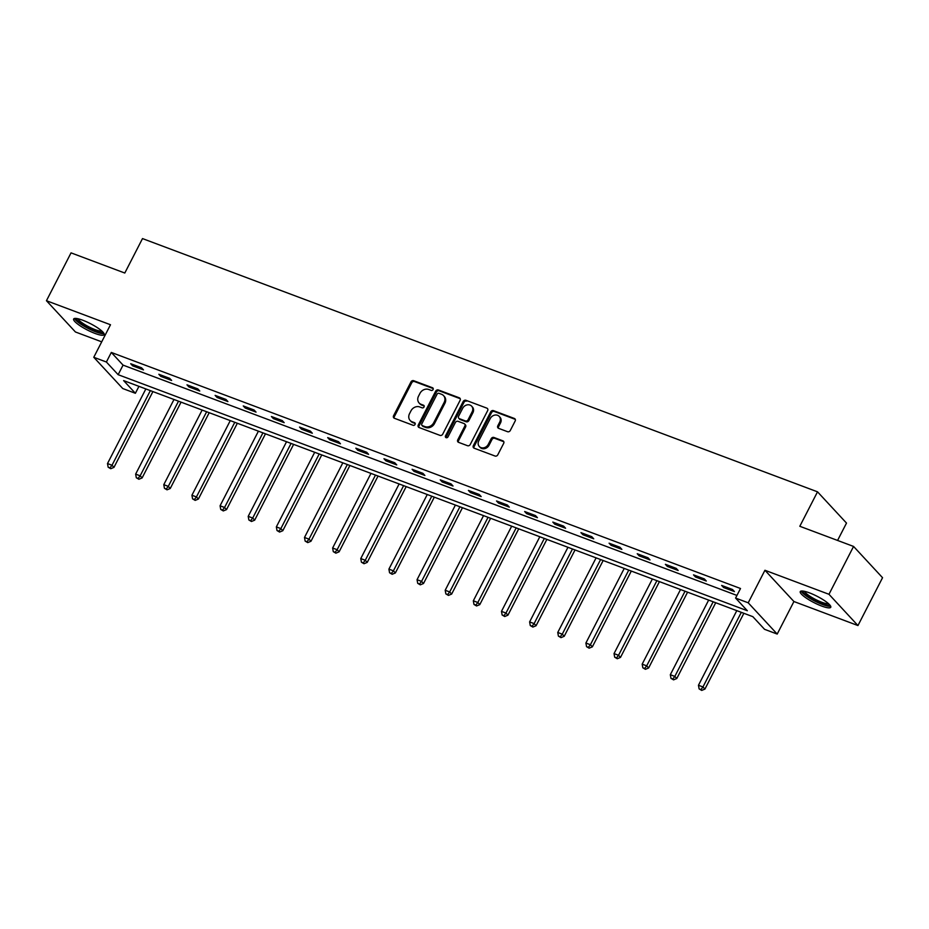 <?xml version="1.0" encoding="UTF-8"?>
<svg xmlns="http://www.w3.org/2000/svg" width="929" height="929" viewBox="0 0 929 929"><rect width="100%" height="100%" fill="white"/><g stroke="black" fill="none" stroke-linecap="round" stroke-linejoin="round"><path stroke-width="1.39" d="M433.077 389.541A1.51 1.289 -42.8 0 0 432.508 387.753L413.695 380.704A2.16 1.835 -42.8 0 0 410.966 381.912L393.582 415.727A2.16 1.835 -42.8 0 0 394.395 418.271L413.208 425.331A1.51 1.289 -42.8 0 0 414.555 422.707L412.116 421.789A6.909 5.888 -42.8 0 1 410.142 420.477A6.909 5.888 -42.8 0 1 409.538 413.649L410.99 410.827A6.909 5.888 -42.8 0 1 419.745 406.948L422.184 407.854A1.51 1.289 -42.8 0 0 423.531 405.23L421.104 404.312A6.909 5.888 -42.8 0 1 419.118 403A6.909 5.888 -42.8 0 1 418.526 396.184L419.966 393.362A6.909 5.888 -42.8 0 1 428.722 389.472L431.161 390.389A1.51 1.289 -42.8 0 0 433.077 389.541M809.391 592.841A17.152 3.53 -152.8 0 0 800.252 591.599A17.152 3.53 -152.8 0 0 821.619 606.022A17.152 3.53 -152.8 0 0 830.758 607.276A17.152 3.53 -152.8 0 0 809.391 592.841M82.797 320.25A17.152 3.53 -152.8 0 0 73.646 318.995A17.152 3.53 -152.8 0 0 95.013 333.43A17.152 3.53 -152.8 0 0 104.153 334.672A17.152 3.53 -152.8 0 0 82.797 320.25M507.559 431.706A2.16 1.835 -42.8 0 0 510.288 430.499L515.165 421.011A2.16 1.835 -42.8 0 0 514.364 418.468L493.462 410.63A2.16 1.835 -42.8 0 0 490.733 411.837L473.349 445.653A2.16 1.835 -42.8 0 0 474.162 448.196L495.052 456.034A2.16 1.835 -42.8 0 0 497.781 454.827L503.681 443.365A2.16 1.835 -42.8 0 0 502.868 440.822L493.926 437.466A2.16 1.835 -42.8 0 0 491.197 438.685L488.271 444.364A5.771 4.912 -42.8 0 1 479.306 446.512A5.771 4.912 -42.8 0 1 478.795 440.81L490.245 418.549A5.771 4.912 -42.8 0 1 499.21 416.401A5.771 4.912 -42.8 0 1 499.709 422.103L497.805 425.807A2.16 1.835 -42.8 0 0 498.618 428.35L507.559 431.706M735.582 598.067L748.217 602.805L777.201 634.066L764.567 629.328L752.827 616.659L123.627 380.6L135.379 393.281L122.756 388.543L93.771 357.282L106.394 362.02L118.146 374.689L747.334 610.736L735.582 598.067L740.506 588.498L111.306 352.439L106.394 362.02M93.771 357.282L110.493 324.744L46.45 300.717L71.045 252.862L124.8 273.033L142.497 238.579L817.52 491.824L799.811 526.278L853.565 546.438L828.97 594.293L764.939 570.267L748.217 602.805M460.099 400.353A2.16 1.835 -42.8 0 0 459.298 397.809L438.395 389.971A2.16 1.835 -42.8 0 0 435.666 391.179L418.282 424.994A2.16 1.835 -42.8 0 0 419.095 427.537L439.986 435.376A2.16 1.835 -42.8 0 0 442.715 434.168L460.099 400.353M465.928 400.294L486.831 408.133A2.16 1.835 -42.8 0 1 487.632 410.676L470.248 444.492A2.16 1.835 -42.8 0 1 467.519 445.711L458.578 442.355A2.16 1.835 -42.8 0 1 457.765 439.812L464.814 426.097A2.16 1.835 -42.8 0 0 464.012 423.554L458.078 421.325A2.16 1.835 -42.8 0 0 455.349 422.544L448.01 436.816A1.51 1.289 -42.8 0 1 445.525 435.887L463.199 401.514A2.16 1.835 -42.8 0 1 465.928 400.294L486.831 408.133M853.565 546.438L882.55 577.71L857.955 625.554L828.97 594.293M46.45 300.717L75.435 331.978L101.702 341.837M837.575 540.446L846.505 523.085L817.52 491.824M111.306 352.439L123.058 365.12L736.941 595.431M132.661 365.829L143.484 369.881L141.522 367.779L130.699 363.715L132.661 365.829L133.253 364.667M160.798 376.384L171.621 380.449L169.659 378.335L158.836 374.271L160.798 376.384L161.391 375.223M188.935 386.94L199.758 391.004L197.807 388.891L186.984 384.827L188.935 386.94L189.528 385.79M217.084 397.496L227.907 401.56L225.944 399.447L215.122 395.382L217.084 397.496L217.676 396.346M245.221 408.052L256.044 412.116L254.081 410.003L243.259 405.938L245.221 408.052L245.813 406.902M273.358 418.607L284.181 422.672L282.23 420.558L271.407 416.506L273.358 418.607L273.95 417.458M301.507 429.175L312.33 433.228L310.367 431.114L299.544 427.061L301.507 429.175L302.099 428.014M329.644 439.731L340.467 443.783L338.504 441.681L327.682 437.617L329.644 439.731L330.236 438.569M357.781 450.286L368.604 454.351L366.653 452.237L355.83 448.173L357.781 450.286L358.373 449.125M385.918 460.842L396.753 464.906L394.79 462.793L383.967 458.729L385.918 460.842L386.522 459.692M414.067 471.398L424.89 475.462L422.927 473.349L412.104 469.284L414.067 471.398L414.659 470.248M442.204 481.954L453.027 486.018L451.064 483.904L440.241 479.84L442.204 481.954L442.796 480.804M470.341 492.521L481.164 496.574L479.213 494.46L468.39 490.407L470.341 492.521L470.933 491.36M498.49 503.077L509.313 507.129L507.35 505.016L496.527 500.963L498.49 503.077L499.082 501.915M526.627 513.632L537.45 517.685L535.487 515.583L524.664 511.519L526.627 513.632L527.219 512.471M554.764 524.188L565.587 528.253L563.636 526.139L552.813 522.075L554.764 524.188L555.356 523.027M582.913 534.744L593.736 538.808L591.773 536.695L580.95 532.631L582.913 534.744L583.505 533.594M611.05 545.3L621.873 549.364L619.91 547.251L609.087 543.186L611.05 545.3L611.642 544.15M639.187 555.856L650.01 559.92L648.059 557.806L637.236 553.742L639.187 555.856L639.779 554.706M667.324 566.423L678.158 570.476L676.196 568.362L665.373 564.309L667.324 566.423L667.928 565.262M695.473 576.979L706.295 581.031L704.333 578.918L693.51 574.865L695.473 576.979L696.065 575.817M723.61 587.534L734.433 591.587L732.47 589.485L721.647 585.421L723.61 587.534L724.202 586.373M764.939 570.267L793.923 601.527L857.955 625.554M793.923 601.527L777.201 634.066M138.944 386.348L135.379 393.281M123.058 365.12L118.146 374.689M419.118 403L419.908 403.848A6.909 5.888 -42.8 0 0 421.882 405.16L421.104 404.312M424.239 406.043L421.882 405.16M410.142 420.477L410.932 421.313A6.909 5.888 -42.8 0 0 412.906 422.637L412.116 421.789M415.263 423.519L412.906 422.637M433.216 388.577L414.485 381.54A2.16 1.835 -42.8 0 0 411.744 382.76L394.372 416.575A2.16 1.835 -42.8 0 0 394.244 418.213M460.227 398.715A2.16 1.835 -42.8 0 0 460.076 398.646L439.185 390.807A2.16 1.835 -42.8 0 0 436.444 392.026L419.072 425.842A2.16 1.835 -42.8 0 0 418.944 427.479M438.999 393.327A1.51 1.289 -42.8 0 0 437.083 394.175L421.824 423.856A1.51 1.289 -42.8 0 0 422.393 425.645L424.959 426.608A6.909 5.888 -42.8 0 0 433.715 422.718L444.143 402.431A6.909 5.888 -42.8 0 0 443.539 395.603A6.909 5.888 -42.8 0 0 441.565 394.291L438.999 393.327M421.952 425.354L422.741 426.202A1.51 1.289 -42.8 0 0 423.171 426.481L422.393 425.645M443.539 395.603L444.317 396.451A6.909 5.888 -42.8 0 1 444.921 403.267L434.493 423.566A6.909 5.888 -42.8 0 1 425.737 427.445L423.171 426.481M464.628 423.961L465.417 424.808A2.16 1.835 -42.8 0 1 465.603 426.945L458.554 440.66A2.16 1.835 -42.8 0 0 458.427 442.285M466.718 401.142A2.16 1.835 -42.8 0 0 463.977 402.35L446.315 436.735A1.51 1.289 -42.8 0 0 446.164 437.698M472.129 411.861A5.771 4.912 -42.8 0 0 471.63 406.159A5.771 4.912 -42.8 0 0 462.665 408.307L458.624 416.157A2.16 1.835 -42.8 0 0 459.437 418.7L465.371 420.918A2.16 1.835 -42.8 0 0 468.1 419.711L472.129 411.861L472.919 412.708A5.771 4.912 -42.8 0 0 472.408 407.007L471.63 406.159M458.821 418.282L459.6 419.13A2.16 1.835 -42.8 0 0 460.215 419.548L459.437 418.7M472.919 412.708L468.89 420.558A2.16 1.835 -42.8 0 1 466.149 421.766L460.215 419.548M499.21 416.401L499.999 417.249A5.771 4.912 -42.8 0 1 500.499 422.95L498.594 426.655A2.16 1.835 -42.8 0 0 498.467 428.292M479.306 446.512L480.084 447.36A5.771 4.912 -42.8 0 0 489.06 445.212L488.271 444.364M503.797 441.728A2.16 1.835 -42.8 0 0 503.657 441.67L494.716 438.314A2.16 1.835 -42.8 0 0 491.975 439.522L489.06 445.212M515.293 419.374A2.16 1.835 -42.8 0 0 515.142 419.304L494.251 411.466A2.16 1.835 -42.8 0 0 491.511 412.685L474.138 446.501A2.16 1.835 -42.8 0 0 474.011 448.138M145.853 388.937L107.497 463.559L112.014 465.255L113.965 467.368L152.913 391.585M109.97 467.868L108.159 467.194L110.748 468.715L109.97 467.868L112.014 465.255L150.359 390.633M108.159 467.194L107.497 463.559M113.965 467.368L110.748 468.715M102.91 332.048A14.841 3.054 27.2 0 1 95.118 331.061A14.841 3.054 27.2 0 1 81.787 324.198A14.841 3.054 27.2 0 1 76.515 318.484M77.966 318.752A13.738 2.822 -152.8 0 0 82.867 323.327A13.738 2.822 -152.8 0 0 101.842 331.026M74.575 318.45A17.047 3.507 -152.8 0 0 80.614 324.035A17.047 3.507 -152.8 0 0 104.06 333.604M829.516 604.651A14.841 3.054 27.2 0 1 821.584 603.606A14.841 3.054 27.2 0 1 808.358 596.778A14.841 3.054 27.2 0 1 803.109 591.076M804.572 591.343A13.738 2.822 -152.8 0 0 821.677 602.224A13.738 2.822 -152.8 0 0 828.447 603.618M801.181 591.053A17.047 3.507 -152.8 0 0 822.362 604.454A17.047 3.507 -152.8 0 0 830.665 606.207M173.99 399.493L135.646 474.115L140.151 475.811L142.114 477.924L181.05 402.152M138.107 478.423L136.308 477.75L138.897 479.271L138.107 478.423L140.151 475.811L178.507 401.189M136.308 477.75L135.646 474.115M142.114 477.924L138.897 479.271M202.139 410.061L163.783 484.671L168.288 486.366L170.251 488.48L209.199 412.708M166.245 488.979L164.445 488.306L167.034 489.827L166.245 488.979L168.288 486.366L206.644 411.744M164.445 488.306L163.783 484.671M170.251 488.48L167.034 489.827M230.276 420.616L191.92 495.238L196.437 496.922L198.388 499.036L237.336 423.264M194.393 499.535L192.582 498.861L195.171 500.383L194.393 499.535L196.437 496.922L234.782 422.3M192.582 498.861L191.92 495.238M198.388 499.036L195.171 500.383M258.413 431.172L220.068 505.794L224.574 507.478L226.537 509.591L265.473 433.82M222.53 510.102L220.73 509.417L223.308 510.938L222.53 510.102L224.574 507.478L262.919 432.868M220.73 509.417L220.068 505.794M226.537 509.591L223.308 510.938M286.55 441.728L248.206 516.35L252.711 518.045L254.674 520.159L293.622 444.376M250.667 520.658L248.867 519.973L251.457 521.494L250.667 520.658L252.711 518.045L291.067 443.423M248.867 519.973L248.206 516.35M254.674 520.159L251.457 521.494M314.699 452.284L276.343 526.906L280.86 528.601L282.811 530.714L321.759 454.931M278.816 531.214L277.005 530.54L279.594 532.062L278.816 531.214L280.86 528.601L319.204 453.979M277.005 530.54L276.343 526.906M282.811 530.714L279.594 532.062M342.836 462.839L304.491 537.461L308.997 539.157L310.96 541.27L349.896 465.487M306.953 541.77L305.153 541.096L307.731 542.617L306.953 541.77L308.997 539.157L347.341 464.535M305.153 541.096L304.491 537.461M310.96 541.27L307.731 542.617M370.973 473.395L332.628 548.017L337.134 549.713L339.097 551.826L378.033 476.054M335.09 552.325L333.29 551.652L335.88 553.173L335.09 552.325L337.134 549.713L375.49 475.091M333.29 551.652L332.628 548.017M339.097 551.826L335.88 553.173M399.122 483.963L360.766 558.573L365.283 560.268L367.234 562.382L406.182 486.61M363.239 562.881L361.427 562.208L364.017 563.729L363.239 562.881L365.283 560.268L403.627 485.646M361.427 562.208L360.766 558.573M367.234 562.382L364.017 563.729M427.259 494.518L388.903 569.14L393.42 570.824L395.371 572.938L434.319 497.166M391.376 573.437L389.565 572.763L392.154 574.285L391.376 573.437L393.42 570.824L431.764 496.202M389.565 572.763L388.903 569.14M395.371 572.938L392.154 574.285M455.396 505.074L417.051 579.696L421.557 581.38L423.519 583.493L462.456 507.722M419.513 584.004L417.713 583.319L420.303 584.84L419.513 584.004L421.557 581.38L459.913 506.769M417.713 583.319L417.051 579.696M423.519 583.493L420.303 584.84M483.544 515.63L445.188 590.252L449.694 591.947L451.657 594.061L490.605 518.277M447.65 594.56L445.85 593.875L448.44 595.408L447.65 594.56L449.694 591.947L488.05 517.325M445.85 593.875L445.188 590.252M451.657 594.061L448.44 595.408M511.682 526.186L473.325 600.808L477.843 602.503L479.794 604.616L518.742 528.833M475.799 605.116L473.987 604.442L476.577 605.963L475.799 605.116L477.843 602.503L516.187 527.881M473.987 604.442L473.325 600.808M479.794 604.616L476.577 605.963M539.819 536.741L501.474 611.363L505.98 613.059L507.942 615.172L546.879 539.389M503.936 615.672L502.136 614.998L504.714 616.519L503.936 615.672L505.98 613.059L544.324 538.437M502.136 614.998L501.474 611.363M507.942 615.172L504.714 616.519M567.956 547.297L529.611 621.919L534.117 623.614L536.079 625.728L575.028 549.956M532.073 626.227L530.273 625.554L532.863 627.075L532.073 626.227L534.117 623.614L572.473 548.993M530.273 625.554L529.611 621.919M536.079 625.728L532.863 627.075M596.104 557.864L557.748 632.475L562.266 634.17L564.217 636.284L603.165 560.512M560.222 636.783L558.41 636.11L561 637.631L560.222 636.783L562.266 634.17L600.61 559.548M558.41 636.11L557.748 632.475M564.217 636.284L561 637.631M624.242 568.42L585.897 643.042L590.403 644.726L592.365 646.839L631.302 571.068M588.359 647.339L586.559 646.665L589.137 648.187L588.359 647.339L590.403 644.726L628.747 570.104M586.559 646.665L585.897 643.042M592.365 646.839L589.137 648.187M652.379 578.976L614.034 653.598L618.54 655.282L620.502 657.395L659.439 581.624M616.496 657.906L614.696 657.221L617.286 658.742L616.496 657.906L618.54 655.282L656.896 580.671M614.696 657.221L614.034 653.598M620.502 657.395L617.286 658.742M680.527 589.532L642.171 664.154L646.689 665.849L648.639 667.963L687.588 592.179M644.645 668.462L642.833 667.777L645.423 669.31L644.645 668.462L646.689 665.849L685.033 591.227M642.833 667.777L642.171 664.154M648.639 667.963L645.423 669.31M708.664 600.088L670.32 674.709L674.826 676.405L676.776 678.518L715.725 602.735M672.782 679.018L670.97 678.344L673.56 679.865L672.782 679.018L674.826 676.405L713.17 601.783M670.97 678.344L670.32 674.709M676.776 678.518L673.56 679.865M736.802 610.643L698.457 685.265L702.963 686.961L704.925 689.074L743.862 613.291M700.919 689.573L699.119 688.9L701.709 690.421L700.919 689.573L702.963 686.961L741.319 612.339M699.119 688.9L698.457 685.265M704.925 689.074L701.709 690.421M433.204 388.496L432.508 387.753M415.24 423.438L414.555 422.707M424.216 405.973L423.531 405.23M394.372 416.575L393.582 415.727M411.744 382.76L410.966 381.912M414.485 381.54L413.695 380.704M419.072 425.842L418.282 424.994M436.444 392.026L435.666 391.179M439.185 390.807L438.395 389.971M460.076 398.646L459.298 397.809M425.737 427.445L424.959 426.608M434.493 423.566L433.715 422.718M444.921 403.267L444.143 402.431M458.554 440.66L457.765 439.812M465.603 426.945L464.814 426.097M446.315 436.735L445.525 435.887M463.977 402.35L463.199 401.514M466.149 421.766L465.371 420.918M468.89 420.558L468.1 419.711M498.594 426.655L497.805 425.807M500.499 422.95L499.709 422.103M491.975 439.522L491.197 438.685M494.716 438.314L493.926 437.466M503.657 441.67L502.868 440.822M474.138 446.501L473.349 445.653M491.511 412.685L490.733 411.837M494.251 411.466L493.462 410.63M515.142 419.304L514.364 418.468"/></g></svg>
